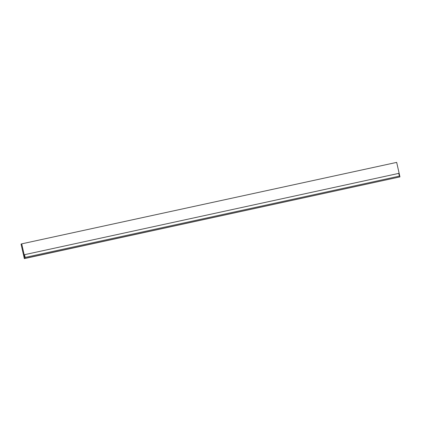 <?xml version="1.0" encoding="UTF-8"?>
<svg xmlns="http://www.w3.org/2000/svg" width="421" height="421" viewBox="0 0 421 421"><rect width="100%" height="100%" fill="white"/><g stroke="black" fill="none" stroke-linecap="round" stroke-linejoin="round"><path stroke-width="0.63" d="M399.95 176.894L396.677 162.39L21.713 243.848L21.05 244.106L24.323 258.61L399.95 176.894L24.986 258.357L21.713 243.848M24.323 258.61L24.986 258.357M399.097 176.183L399.387 176.12L398.771 173.378L24.544 254.684L25.16 257.42L399.097 176.183"/></g></svg>
